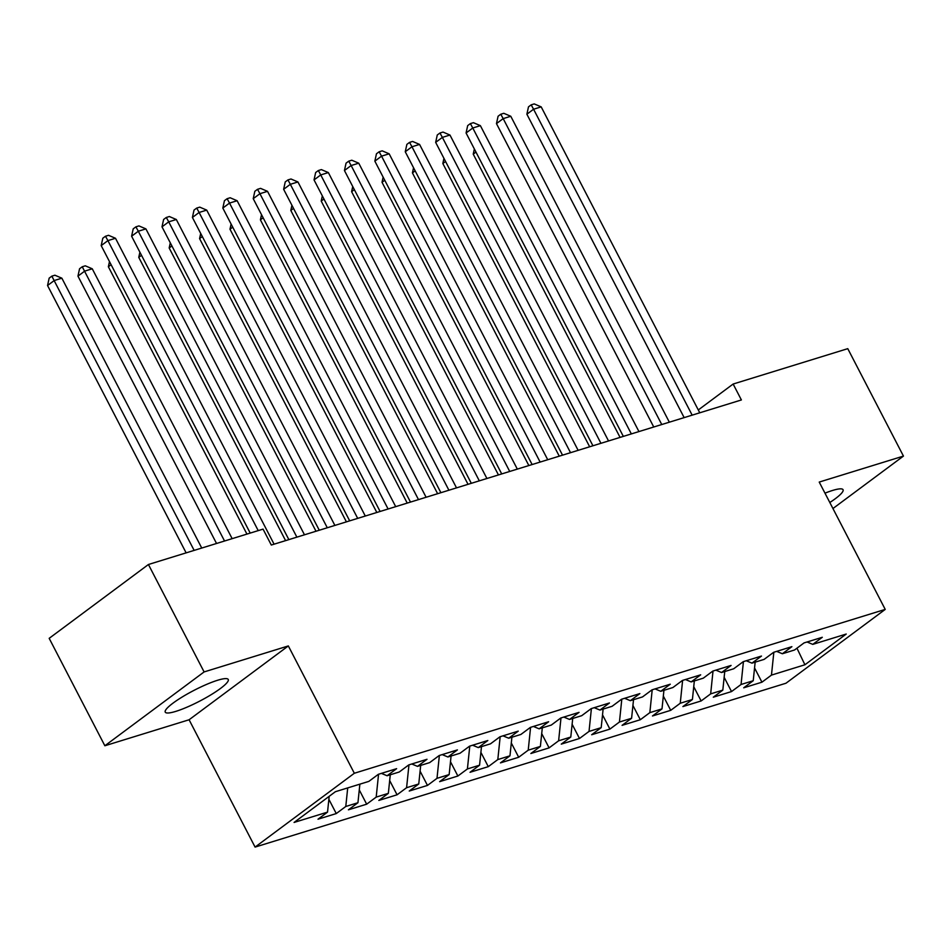 <?xml version="1.0" encoding="UTF-8"?>
<svg xmlns="http://www.w3.org/2000/svg" width="951" height="951" viewBox="0 0 951 951"><rect width="100%" height="100%" fill="white"/><g stroke="black" fill="none" stroke-linecap="round" stroke-linejoin="round"><path stroke-width="1.43" d="M829.819 502.508A35.484 6.086 152.6 0 0 843.062 489.717A35.484 6.086 152.6 0 0 832.482 490.478A35.484 6.086 152.6 0 0 824.969 493.165M217.672 680.238A35.484 6.086 152.6 0 0 182.473 696.833A35.484 6.086 152.6 0 0 165.248 712.133A35.484 6.086 152.6 0 0 175.828 711.372A35.484 6.086 152.6 0 0 211.027 694.765A35.484 6.086 152.6 0 0 228.252 679.478A35.484 6.086 152.6 0 0 217.672 680.238M255.082 847.091L785.978 683.234L885.226 609.401L354.331 773.258L255.082 847.091L189.094 719.764L288.331 645.931L204.108 671.929L104.86 745.762L189.094 719.764M104.86 745.762L49.179 638.335L148.427 564.502L204.108 671.929M796.95 648.202L804.915 664.773L846.224 634.044L812.772 644.374L822.294 637.289L804.047 642.912L794.525 649.997L782.364 653.753L791.886 646.668L773.65 652.303L764.128 659.388L751.956 663.144L761.478 656.059L743.242 661.682L733.72 668.767L721.559 672.523L731.081 665.438L712.834 671.073L703.312 678.158L691.151 681.915L700.673 674.83L682.426 680.452L672.904 687.537L660.743 691.294L670.265 684.209L652.017 689.844L642.496 696.928L630.335 700.673L639.857 693.6L621.609 699.223L612.087 706.308L599.926 710.064L609.448 702.979L591.213 708.614L581.691 715.699L569.53 719.443L579.052 712.358L560.805 717.993L551.283 725.078L539.122 728.835L548.644 721.75L530.396 727.384L520.875 734.469L508.714 738.214L518.236 731.129L499.988 736.763L490.466 743.848L478.305 747.605L487.827 740.52L469.58 746.155L460.058 753.228L447.897 756.984L457.419 749.899L439.184 755.534L429.662 762.619L417.489 766.375L427.011 759.29L408.775 764.913L399.254 771.998L387.093 775.754L396.615 768.67L378.367 774.304L368.845 781.389L335.394 791.707L294.085 822.437L327.536 812.118L318.014 819.203L336.262 813.569L345.784 806.484L357.945 802.727L348.423 809.812L366.67 804.189L376.192 797.104L388.353 793.348L378.831 800.433L397.066 794.798L406.588 787.713L418.761 783.969L409.239 791.042L427.475 785.419L436.996 778.334L449.157 774.578L439.635 781.663L457.883 776.028L467.405 768.943L479.566 765.198L470.044 772.283L488.291 766.649L497.813 759.564L509.974 755.807L500.452 762.892L518.699 757.258L528.221 750.173L540.382 746.428L530.86 753.513L549.096 747.878L558.617 740.793L570.79 737.037L561.268 744.122L579.504 738.487L589.026 731.414L601.187 727.658L591.665 734.743L609.912 729.108L619.434 722.023L631.595 718.267L622.073 725.351L640.32 719.729L649.842 712.644L662.003 708.887L652.481 715.972L670.728 710.338L680.25 703.253L692.411 699.496L682.889 706.581L701.137 700.958L710.659 693.873L722.819 690.117L713.298 697.202L731.533 691.567L741.055 684.482L753.228 680.726L743.706 687.811L761.941 682.188L754.547 667.923M804.915 664.773L771.463 675.103L761.941 682.188M148.427 564.502L263.058 529.125L271.308 545.042L741.388 399.955L733.138 384.038L698.284 409.964M753.228 680.726L755.153 662.158M741.055 684.482L743.432 661.623M812.772 644.374L807.066 641.984M722.819 690.117L724.745 671.537M710.659 693.873L713.024 671.014M782.364 653.753L776.658 651.376M692.411 699.496L694.337 680.928M680.25 703.253L682.616 680.393M751.956 663.144L746.262 660.755M662.003 708.887L663.929 690.307M649.842 712.644L652.208 689.784M721.559 672.523L715.853 670.146M631.595 718.267L633.521 699.698M619.434 722.023L621.811 699.163M691.151 681.915L685.445 679.525M601.187 727.658L603.124 709.077M589.026 731.414L591.403 708.554M660.743 691.294L655.037 688.904M570.79 737.037L572.716 718.469M558.617 740.793L560.995 717.934M630.335 700.673L624.629 698.296M540.382 746.428L542.308 727.848M528.221 750.173L530.587 727.325M599.926 710.064L594.22 707.675M509.974 755.807L511.9 737.227M497.813 759.564L500.178 736.704M569.53 719.443L563.824 717.066M479.566 765.198L481.491 746.618M467.405 768.943L469.782 746.095M539.122 728.835L533.416 726.445M449.157 774.578L451.083 755.997M436.996 778.334L439.374 755.474M508.714 738.214L503.008 735.836M418.761 783.969L420.687 765.389M406.588 787.713L408.966 764.854M478.305 747.605L472.599 745.215M388.353 793.348L390.279 774.768M376.192 797.104L378.557 774.245M447.897 756.984L442.191 754.607M357.945 802.727L359.87 784.159M345.784 806.484L347.709 787.915M417.489 766.375L411.795 763.986M327.536 812.118L329.177 796.344M387.093 775.754L381.387 773.377M832.945 508.535L903.45 456.088L847.769 348.66L733.138 384.038M288.331 645.931L354.331 773.258M903.45 456.088L819.227 482.074L885.226 609.401M771.463 675.103L773.841 652.243M336.262 813.569L328.868 799.304M366.67 804.189L359.276 789.924M397.066 794.798L389.672 780.533M427.475 785.419L420.08 771.154M457.883 776.028L450.489 761.775M488.291 766.649L480.897 752.384M518.699 757.258L511.305 743.004M549.096 747.878L541.713 733.613M579.504 738.487L572.11 724.234M609.912 729.108L602.518 714.843M640.32 719.729L632.926 705.464M670.728 710.338L663.334 696.073M701.137 700.958L693.743 686.693M731.533 691.567L724.151 677.302M258.22 530.61L107.903 240.615L115.499 238.273L274.078 544.186M250.208 533.083L101.198 245.608L107.903 240.615L105.49 236.24L108.533 235.301L115.499 238.273M101.198 245.608L102.803 238.226L105.49 236.24M201.743 548.049L61.863 278.179L54.255 280.521L47.55 285.514L186.134 552.864M47.55 285.514L49.167 278.144L51.841 276.147L194.147 550.391M51.841 276.147L54.885 275.208L61.863 278.179M296.878 537.149L138.311 231.236L145.907 228.882L304.475 534.795M288.866 539.621L131.607 236.217L138.311 231.236L135.898 226.849L138.941 225.91L145.907 228.882M131.607 236.217L133.211 228.846L135.898 226.849M327.287 527.757L168.719 221.845L176.315 219.503L334.883 525.416M319.274 530.23L162.003 226.837L168.719 221.845L166.306 217.47L169.337 216.531L176.315 219.503M162.003 226.837L163.62 219.467L166.306 217.47M232.151 538.658L92.259 268.788L84.663 271.142L77.958 276.135L216.543 543.485M77.958 276.135L79.563 268.753L82.25 266.755L224.543 541.012M82.25 266.755L85.293 265.816L92.259 268.788M111.101 264.711L108.366 266.744L246.939 534.093M108.366 266.744L109.484 261.596M357.695 518.378L199.116 212.465L206.724 210.112L365.291 516.024M349.683 520.851L192.411 217.446L199.116 212.465L196.702 208.079L199.746 207.14L206.724 210.112M192.411 217.446L194.028 210.076L196.702 208.079M388.091 508.987L229.524 203.074L237.132 200.732L395.699 506.645M380.091 511.46L222.819 208.067L229.524 203.074L227.111 198.7L230.154 197.76L237.132 200.732M222.819 208.067L224.436 200.697L227.111 198.7M141.509 255.32L138.763 257.364L285.597 540.62M138.763 257.364L139.892 252.217M171.905 245.94L169.171 247.973L316.005 531.24M169.171 247.973L170.3 242.826M418.499 499.608L259.932 193.695L267.528 191.341L426.107 497.254M410.487 502.08L253.228 198.676L259.932 193.695L257.519 189.308L260.562 188.369L267.528 191.341M253.228 198.676L254.832 191.306L257.519 189.308M202.313 236.549L199.579 238.594L346.414 521.861M199.579 238.594L200.709 233.447M448.908 490.217L290.34 184.304L297.936 181.962L456.516 487.875M440.895 492.689L283.636 189.297L290.34 184.304L287.927 179.929L290.97 178.99L297.936 181.962M283.636 189.297L285.241 181.926L287.927 179.929M232.722 227.17L229.987 229.203L376.822 512.47M229.987 229.203L231.117 224.056M479.316 480.837L320.749 174.925L328.345 172.571L486.912 478.496M471.304 483.31L314.044 179.917L320.749 174.925L318.335 170.538L321.367 169.599L328.345 172.571M314.044 179.917L315.649 172.535L318.335 170.538M263.13 217.791L260.396 219.824L407.218 503.091M260.396 219.824L261.513 214.676M509.724 471.446L351.145 165.533L358.753 163.192L517.32 469.105M501.712 473.919L344.44 170.526L351.145 165.533L348.732 161.159L351.775 160.22L358.753 163.192M344.44 170.526L346.057 163.156L348.732 161.159M293.538 208.4L290.804 210.433L437.626 493.7M290.804 210.433L291.921 205.285M540.132 462.067L381.553 156.154L389.161 153.812L547.728 459.725M532.12 464.54L374.849 161.147L381.553 156.154L379.14 151.78L382.183 150.84L389.161 153.812M374.849 161.147L376.465 153.765L379.14 151.78M323.946 199.021L321.2 201.053L468.035 484.321M321.2 201.053L322.33 195.906M570.529 452.688L411.961 146.763L419.569 144.421L578.137 450.334M562.528 455.149L405.257 151.756L411.961 146.763L409.548 142.388L412.591 141.449L419.569 144.421M405.257 151.756L406.873 144.386L409.548 142.388M354.343 189.629L351.608 191.662L498.443 474.929M351.608 191.662L352.738 186.527M600.937 443.297L442.37 137.384L449.966 135.042L608.545 440.955M592.925 445.769L435.665 142.377L442.37 137.384L439.956 133.009L443 132.07L449.966 135.042M435.665 142.377L437.27 134.994L439.956 133.009M384.751 180.25L382.017 182.283L528.851 465.55M382.017 182.283L383.146 177.136M631.345 433.918L472.778 128.005L480.374 125.651L638.941 431.564M623.333 436.39L466.073 132.985L472.778 128.005L470.365 123.618L473.408 122.679L480.374 125.651M466.073 132.985L467.678 125.615L470.365 123.618M415.159 170.859L412.425 172.892L559.259 456.159M412.425 172.892L413.542 167.756M661.753 424.526L503.186 118.613L510.782 116.272L669.349 422.185M653.741 426.999L496.47 123.606L503.186 118.613L500.773 114.239L503.804 113.3L510.782 116.272M496.47 123.606L498.086 116.236L500.773 114.239M445.567 161.48L442.833 163.513L589.656 446.78M442.833 163.513L443.951 158.365M692.162 415.147L533.582 109.234L541.19 106.881L699.758 412.793M684.149 417.62L526.878 114.215L533.582 109.234L531.169 104.848L534.212 103.909L541.19 106.881M526.878 114.215L528.494 106.845L531.169 104.848M475.975 152.089L473.229 154.133L620.064 437.389M473.229 154.133L474.359 148.986"/></g></svg>
